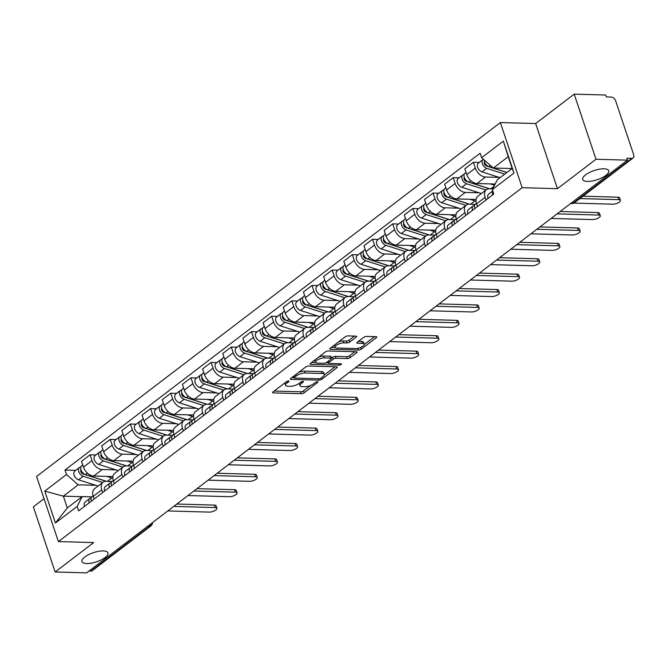 <?xml version="1.0" encoding="UTF-8"?>
<svg xmlns="http://www.w3.org/2000/svg" width="667" height="667" viewBox="0 0 667 667"><rect width="100%" height="100%" fill="white"/><g stroke="black" fill="none" stroke-linecap="round" stroke-linejoin="round"><path stroke-width="1" d="M288.528 380.957A1.467 0.517 161.5 0 0 286.552 381.599L273.061 391.896A2.101 0.742 161.5 0 0 272.628 392.605A2.101 0.742 161.5 0 0 273.345 392.905L301.309 393.688A2.101 0.742 161.5 0 0 304.135 392.763L317.617 382.474A1.467 0.517 161.5 0 0 317.926 381.974A1.467 0.517 161.5 0 0 317.425 381.766A1.467 0.517 161.5 0 0 315.449 382.408L313.698 383.742A6.72 2.376 161.5 0 1 304.669 386.702L302.334 386.635A6.72 2.376 161.5 0 1 300.025 385.668A6.72 2.376 161.5 0 1 301.426 383.4L303.177 382.066A1.467 0.517 161.5 0 0 303.477 381.566A1.467 0.517 161.5 0 0 302.976 381.357A1.467 0.517 161.5 0 0 301 382.008L299.25 383.333A6.72 2.376 161.5 0 1 290.22 386.301L287.886 386.235A6.72 2.376 161.5 0 1 285.576 385.268A6.72 2.376 161.5 0 1 286.977 382.991L288.728 381.666A1.467 0.517 161.5 0 0 289.036 381.165A1.467 0.517 161.5 0 0 288.528 380.957M587.452 181.424A13.699 4.844 161.5 0 0 602.018 177.739A13.699 4.844 161.5 0 0 608.721 170.769A13.699 4.844 161.5 0 0 604.002 168.793A13.699 4.844 161.5 0 0 589.436 172.486A13.699 4.844 161.5 0 0 582.741 179.456A13.699 4.844 161.5 0 0 587.452 181.424M86.693 563.557A13.699 4.844 161.5 0 0 101.259 559.871A13.699 4.844 161.5 0 0 107.962 552.893A13.699 4.844 161.5 0 0 103.243 550.925A13.699 4.844 161.5 0 0 88.678 554.611A13.699 4.844 161.5 0 0 81.983 561.589A13.699 4.844 161.5 0 0 86.693 563.557M356.186 337.127A2.101 0.742 161.5 0 0 356.62 336.418A2.101 0.742 161.5 0 0 355.903 336.118L348.057 335.893A2.101 0.742 161.5 0 0 345.231 336.818L330.248 348.249A2.101 0.742 161.5 0 0 329.815 348.966A2.101 0.742 161.5 0 0 330.532 349.266L358.496 350.05A2.101 0.742 161.5 0 0 361.322 349.124L376.296 337.694A2.101 0.742 161.5 0 0 376.738 336.985A2.101 0.742 161.5 0 0 376.013 336.677L366.542 336.418A2.101 0.742 161.5 0 0 363.715 337.344L357.304 342.229A2.101 0.742 161.5 0 0 356.87 342.938A2.101 0.742 161.5 0 0 357.587 343.247L362.289 343.372A5.619 1.984 161.5 0 1 364.224 344.18A5.619 1.984 161.5 0 1 361.472 347.048A5.619 1.984 161.5 0 1 355.494 348.558L337.093 348.041A5.619 1.984 161.5 0 1 335.159 347.232A5.619 1.984 161.5 0 1 337.902 344.372A5.619 1.984 161.5 0 1 343.88 342.863L346.948 342.946A2.101 0.742 161.5 0 0 349.775 342.021L356.186 337.127L355.844 336.118M522.161 187.685L557.454 188.669L595.99 159.263L627.489 160.138L86.635 572.861L55.144 571.986L93.68 542.571L58.388 541.587L522.161 187.685L500.367 122.561L36.593 476.463L58.388 541.587M308.571 366.025A2.101 0.742 161.5 0 0 305.753 366.95L290.77 378.381A2.101 0.742 161.5 0 0 290.337 379.089A2.101 0.742 161.5 0 0 291.054 379.39L319.018 380.173A2.101 0.742 161.5 0 0 321.844 379.248L336.818 367.817A2.101 0.742 161.5 0 0 337.26 367.108A2.101 0.742 161.5 0 0 336.535 366.808L308.571 366.025M310.514 363.315L325.488 351.884A2.101 0.742 161.5 0 1 328.314 350.959L356.278 351.742A2.101 0.742 161.5 0 1 356.995 352.043A2.101 0.742 161.5 0 1 356.562 352.76L350.15 357.645A2.101 0.742 161.5 0 1 347.324 358.571L335.985 358.254A2.101 0.742 161.5 0 0 333.167 359.18L328.914 362.423A2.101 0.742 161.5 0 0 328.472 363.14A2.101 0.742 161.5 0 0 329.198 363.44L341.004 363.765A1.467 0.517 161.5 0 1 341.504 363.982A1.467 0.517 161.5 0 1 340.787 364.732A1.467 0.517 161.5 0 1 339.228 365.124L310.797 364.332A2.101 0.742 161.5 0 1 310.072 364.024A2.101 0.742 161.5 0 1 310.514 363.315M595.99 159.263L574.204 94.139L605.694 95.014L606.328 96.915L611.239 97.057A4.277 2.785 52.7 0 1 615.674 100.942L633.65 154.669A4.277 2.785 52.7 0 1 633.083 157.987L574.495 202.693A4.277 2.785 -127.3 0 1 573.17 203.085L631.757 158.379A4.277 2.785 52.7 0 0 633.083 157.987M44.039 498.699L33.35 506.862L55.144 571.986M574.204 94.139L535.659 123.545L500.367 122.561M627.489 160.138L626.847 158.246L631.757 158.379M147.599 526.346L149.491 526.396A4.277 2.785 -127.3 0 0 150.817 526.005L92.229 570.71A4.277 2.785 -127.3 0 1 90.904 571.102L149.491 526.396A4.277 2.876 -88.4 0 0 150.975 523.77M89.011 571.052L90.904 571.102M102.685 492.529L101.776 489.828A9.847 6.395 -127.3 0 1 103.085 482.208L94.547 488.719A9.847 6.395 52.7 0 0 93.247 496.34L94.147 499.041M115.908 469.91L102.201 469.526A9.847 6.395 -127.3 0 1 91.996 460.589L83.458 467.1A9.847 6.395 52.7 0 0 93.663 476.038L112.94 476.58M83.458 467.1L81.524 461.314L90.062 454.802L95.873 454.961M103.085 482.208A9.847 6.395 -127.3 0 1 106.136 481.299L112.064 481.466M91.996 460.589L90.062 454.802M122.861 477.13L121.953 474.437A9.847 6.395 -127.3 0 1 123.262 466.808L114.724 473.328A9.847 6.395 52.7 0 0 113.415 480.949L114.324 483.65M116.05 439.57L110.23 439.403L101.701 445.915L103.635 451.709A9.847 6.395 52.7 0 0 113.84 460.647L133.108 461.189M123.262 466.808A9.847 6.395 -127.3 0 1 126.313 465.908L132.241 466.066M136.085 454.519L122.369 454.135A9.847 6.395 -127.3 0 1 112.173 445.197L110.23 439.403M143.03 461.739L142.129 459.038A9.847 6.395 -127.3 0 1 143.438 451.417L134.901 457.929A9.847 6.395 52.7 0 0 133.592 465.549L134.501 468.251M136.226 424.17L130.407 424.012L121.869 430.523L123.812 436.31A9.847 6.395 52.7 0 0 134.017 445.248L153.285 445.789M143.438 451.417A9.847 6.395 -127.3 0 1 146.49 450.508L152.418 450.675M156.261 439.119L142.546 438.736A9.847 6.395 -127.3 0 1 132.349 429.798L130.407 424.012M163.207 446.34L162.306 443.638A9.847 6.395 -127.3 0 1 163.615 436.018L155.077 442.529A9.847 6.395 52.7 0 0 153.769 450.158L154.669 452.851M156.395 408.771L150.584 408.613L142.046 415.124L143.989 420.919A9.847 6.395 52.7 0 0 154.185 429.856L173.462 430.39M163.615 436.018A9.847 6.395 -127.3 0 1 166.658 435.109L172.595 435.276M176.438 423.728L162.723 423.345A9.847 6.395 -127.3 0 1 152.518 414.407L150.584 408.613M183.383 430.949L182.483 428.247A9.847 6.395 -127.3 0 1 183.784 420.627L175.254 427.138A9.847 6.395 52.7 0 0 173.945 434.759L174.846 437.46M176.572 393.38L170.76 393.213L162.223 399.733L164.157 405.519A9.847 6.395 52.7 0 0 174.362 414.457L193.638 414.999M183.784 420.627A9.847 6.395 -127.3 0 1 186.835 419.718L192.771 419.885M196.615 408.329L182.9 407.946A9.847 6.395 -127.3 0 1 172.695 399.008L170.76 393.213M203.56 415.549L202.651 412.848A9.847 6.395 -127.3 0 1 203.96 405.228L195.423 411.739A9.847 6.395 52.7 0 0 194.122 419.368L195.022 422.061M196.748 377.981L190.937 377.822L182.399 384.334L184.334 390.128A9.847 6.395 52.7 0 0 194.539 399.066L213.815 399.6M203.96 405.228A9.847 6.395 -127.3 0 1 207.012 404.319L212.94 404.485M216.792 392.93L203.076 392.546A9.847 6.395 -127.3 0 1 192.871 383.608L190.937 377.822M223.737 400.158L222.828 397.457A9.847 6.395 -127.3 0 1 224.137 389.836L215.599 396.348A9.847 6.395 52.7 0 0 214.29 403.969L215.199 406.67M216.925 362.59L211.105 362.423L202.576 368.943L204.511 374.729A9.847 6.395 52.7 0 0 214.716 383.667L233.992 384.209M224.137 389.836A9.847 6.395 -127.3 0 1 227.189 388.928L233.117 389.094M236.96 377.539L223.253 377.155A9.847 6.395 -127.3 0 1 213.048 368.217L211.105 362.423M243.905 384.759L243.005 382.058A9.847 6.395 -127.3 0 1 244.314 374.437L235.776 380.949A9.847 6.395 52.7 0 0 234.467 388.578L235.376 391.271M237.102 347.19L231.282 347.032L222.745 353.543L224.687 359.338A9.847 6.395 52.7 0 0 234.892 368.276L254.16 368.809M244.314 374.437A9.847 6.395 -127.3 0 1 247.365 373.528L253.293 373.695M257.137 362.139L243.422 361.756A9.847 6.395 -127.3 0 1 233.225 352.818L231.282 347.032M264.082 369.36L263.182 366.667A9.847 6.395 -127.3 0 1 264.491 359.038L255.953 365.558A9.847 6.395 52.7 0 0 254.644 373.178L255.544 375.88M257.27 331.799L251.459 331.632L242.921 338.144L244.864 343.939A9.847 6.395 52.7 0 0 255.061 352.876L274.337 353.418M264.491 359.038A9.847 6.395 -127.3 0 1 267.542 358.137L273.47 358.304M277.314 346.748L263.598 346.365A9.847 6.395 -127.3 0 1 253.393 337.427L251.459 331.632M284.259 353.969L283.358 351.267A9.847 6.395 -127.3 0 1 284.667 343.647L276.13 350.158A9.847 6.395 52.7 0 0 274.821 357.779L275.721 360.48M277.447 316.4L271.636 316.241L263.098 322.753L265.041 328.539A9.847 6.395 52.7 0 0 275.238 337.477L294.514 338.019M284.667 343.647A9.847 6.395 -127.3 0 1 287.71 342.738L293.647 342.905M297.49 331.349L283.775 330.965A9.847 6.395 -127.3 0 1 273.57 322.028L271.636 316.241M304.435 338.569L303.535 335.876A9.847 6.395 -127.3 0 1 304.836 328.247L296.306 334.767A9.847 6.395 52.7 0 0 294.997 342.388L295.898 345.089M297.624 301.009L291.812 300.842L283.275 307.354L285.209 313.148A9.847 6.395 52.7 0 0 295.414 322.086L314.691 322.628M304.836 328.247A9.847 6.395 -127.3 0 1 307.887 327.347L313.815 327.505M317.667 315.958L303.952 315.574A9.847 6.395 -127.3 0 1 293.747 306.637L291.812 300.842M324.612 323.178L323.703 320.477A9.847 6.395 -127.3 0 1 325.012 312.856L316.475 319.368A9.847 6.395 52.7 0 0 315.174 326.988L316.075 329.69M317.8 285.609L311.989 285.451L303.452 291.963L305.386 297.749A9.847 6.395 52.7 0 0 315.591 306.687L334.867 307.229M325.012 312.856A9.847 6.395 -127.3 0 1 328.064 311.948L333.992 312.114M337.835 300.559L324.129 300.175A9.847 6.395 -127.3 0 1 313.924 291.237L311.989 285.451M344.781 307.779L343.88 305.086A9.847 6.395 -127.3 0 1 345.189 297.457L336.652 303.969A9.847 6.395 52.7 0 0 335.343 311.597L336.251 314.29M337.977 270.218L332.158 270.052L323.628 276.563L325.563 282.358A9.847 6.395 52.7 0 0 335.768 291.296L355.036 291.838M345.189 297.457A9.847 6.395 -127.3 0 1 348.241 296.548L354.169 296.715M358.012 285.168L344.297 284.784A9.847 6.395 -127.3 0 1 334.1 275.846L332.158 270.052M364.957 292.388L364.057 289.686A9.847 6.395 -127.3 0 1 365.366 282.066L356.828 288.578A9.847 6.395 52.7 0 0 355.519 296.198L356.42 298.899M358.146 254.819L352.334 254.652L343.797 261.172L345.739 266.958A9.847 6.395 52.7 0 0 355.936 275.896L375.213 276.438M365.366 282.066A9.847 6.395 -127.3 0 1 368.417 281.157L374.345 281.324M378.189 269.768L364.474 269.385A9.847 6.395 -127.3 0 1 354.277 260.447L352.334 254.652M385.134 276.988L384.234 274.287A9.847 6.395 -127.3 0 1 385.543 266.667L377.005 273.178A9.847 6.395 52.7 0 0 375.696 280.807L376.597 283.5M378.322 239.42L372.511 239.261L363.974 245.773L365.916 251.567A9.847 6.395 52.7 0 0 376.113 260.505L395.389 261.039M385.543 266.667A9.847 6.395 -127.3 0 1 388.586 265.758L394.522 265.925M398.366 254.369L384.651 253.985A9.847 6.395 -127.3 0 1 374.445 245.047L372.511 239.261M405.311 261.597L404.41 258.896A9.847 6.395 -127.3 0 1 405.711 251.276L397.182 257.787A9.847 6.395 52.7 0 0 395.873 265.408L396.773 268.109M398.499 224.029L392.688 223.862L384.15 230.382L386.085 236.168A9.847 6.395 52.7 0 0 396.29 245.106L415.566 245.648M405.711 251.276A9.847 6.395 -127.3 0 1 408.763 250.367L414.699 250.534M418.543 238.978L404.827 238.594A9.847 6.395 -127.3 0 1 394.622 229.656L392.688 223.862M425.488 246.198L424.579 243.497A9.847 6.395 -127.3 0 1 425.888 235.876L417.35 242.388A9.847 6.395 52.7 0 0 416.05 250.017L416.95 252.71M418.676 208.629L412.865 208.471L404.327 214.982L406.261 220.777A9.847 6.395 52.7 0 0 416.466 229.715L435.743 230.248M425.888 235.876A9.847 6.395 -127.3 0 1 428.939 234.967L434.867 235.134M438.711 223.578L425.004 223.195A9.847 6.395 -127.3 0 1 414.799 214.257L412.865 208.471M445.664 230.799L444.756 228.106A9.847 6.395 -127.3 0 1 446.065 220.477L437.527 226.997A9.847 6.395 52.7 0 0 436.218 234.617L437.127 237.319M438.853 193.238L433.033 193.071L424.504 199.583L426.438 205.378A9.847 6.395 52.7 0 0 436.643 214.315L455.911 214.857M446.065 220.477A9.847 6.395 -127.3 0 1 449.116 219.576L455.044 219.743M458.888 208.187L445.172 207.804A9.847 6.395 -127.3 0 1 434.976 198.866L433.033 193.071M465.833 215.408L464.932 212.706A9.847 6.395 -127.3 0 1 466.241 205.086L457.704 211.597A9.847 6.395 52.7 0 0 456.395 219.218L457.304 221.919M459.029 177.839L453.21 177.68L444.672 184.192L446.615 189.978A9.847 6.395 52.7 0 0 456.812 198.916L476.088 199.458M466.241 205.086A9.847 6.395 -127.3 0 1 469.293 204.177L475.221 204.344M479.064 192.788L465.349 192.404A9.847 6.395 -127.3 0 1 455.152 183.467L453.21 177.68M486.01 200.008L485.109 197.315A9.847 6.395 -127.3 0 1 486.418 189.686L477.88 196.206A9.847 6.395 52.7 0 0 476.572 203.827L477.472 206.528M479.198 162.448L473.387 162.281L464.849 168.793L466.792 174.587A9.847 6.395 52.7 0 0 476.988 183.525L495.139 184.034M486.418 189.686A9.847 6.395 -127.3 0 1 489.461 188.786L492.671 188.869M499.241 177.397L485.526 177.013A9.847 6.395 -127.3 0 1 475.321 168.076L473.387 162.281M95.74 485.309L78.222 484.817L63.348 496.165L67.292 507.937L82.166 496.59L91.896 496.865M82.033 496.69L63.348 496.165L44.739 491.095L66.467 474.52L78.222 484.817M82.166 496.59L77.139 506.42L55.419 522.995L44.739 491.095M481.616 157.72L503.343 141.146L514.015 173.045L492.288 189.62L497.307 179.79L512.181 168.443L508.237 156.67L493.372 168.026L481.616 157.72L480.123 153.26L64.974 470.06L66.467 474.52M77.139 506.42L78.639 510.88L493.78 194.08L492.288 189.62M557.454 188.669L535.659 123.545M493.372 168.026L512.048 168.543M75.696 470.36L64.974 470.06M55.419 522.995L67.292 507.937M512.181 168.443L514.015 173.045M508.237 156.67L503.343 141.146M284.926 382.841A6.72 2.376 161.5 0 0 284.942 383.367L285.576 385.268M299.375 383.242A6.72 2.376 161.5 0 0 299.391 383.775L300.025 385.668M274.17 391.045L300.675 391.787A2.101 0.742 161.5 0 0 303.493 390.862L310.605 385.443M324.32 374.971L335.076 366.767M291.879 377.53L293.939 377.589M294.347 377.372A1.467 0.517 161.5 0 0 294.039 377.872A1.467 0.517 161.5 0 0 294.539 378.081L319.084 378.773A1.467 0.517 161.5 0 0 321.06 378.122L322.903 376.722A6.72 2.376 161.5 0 0 324.304 374.445A6.72 2.376 161.5 0 0 321.994 373.478L305.219 373.011A6.72 2.376 161.5 0 0 296.181 375.971L294.347 377.372L293.889 376.005M324.304 374.445L323.67 372.545A6.72 2.376 161.5 0 0 321.361 371.577L321.994 373.478M298.641 372.369A6.72 2.376 161.5 0 1 304.586 371.11L321.361 371.577M354.819 351.701L349.516 355.753L350.15 357.645M331.349 358.179L332.525 357.279A2.101 0.742 161.5 0 1 335.351 356.353L346.69 356.678A2.101 0.742 161.5 0 0 349.516 355.753M328.406 362.94L325.829 362.873M315.666 362.581L311.622 362.473M324.22 357.929A5.619 1.984 161.5 0 0 318.242 359.438A5.619 1.984 161.5 0 0 315.491 362.298A5.619 1.984 161.5 0 0 317.425 363.106L323.912 363.29A2.101 0.742 161.5 0 0 326.738 362.364L330.99 359.121A2.101 0.742 161.5 0 0 331.424 358.412A2.101 0.742 161.5 0 0 330.707 358.104L324.22 357.929L323.587 356.028A5.619 1.984 161.5 0 0 318.751 357.028M314.832 360.013A5.619 1.984 161.5 0 0 314.857 360.405L315.491 362.298M331.424 358.412L330.79 356.512A2.101 0.742 161.5 0 0 330.073 356.211L330.707 358.104M323.587 356.028L330.073 356.211M338.578 341.896A5.619 1.984 161.5 0 1 343.247 340.962L346.315 341.045A2.101 0.742 161.5 0 0 349.133 340.12L354.435 336.076M334.484 345.022A5.619 1.984 161.5 0 0 334.517 345.339L335.159 347.232M364.224 344.18L363.59 342.288A5.619 1.984 161.5 0 0 361.656 341.479L362.289 343.372M358.412 341.387L361.656 341.479M364.257 344.497L374.554 336.643M331.357 347.407L335.334 347.515M112.873 478.272A12.84 8.346 -127.3 0 1 111.823 477.989L106.895 476.413M106.437 481.307L85.434 474.587A5.353 3.477 -127.3 0 1 81.182 470.435A5.353 3.477 -127.3 0 1 81.699 465.783L82.75 464.974M83.083 473.145L81.758 473.111M105.928 481.14A10.063 6.537 -127.3 0 1 104.719 480.857L82.983 473.895A2.568 1.667 -127.3 0 1 81.032 472.111A2.568 1.667 -127.3 0 1 80.974 469.885M102.71 482.499L83.233 476.263A5.353 3.477 -127.3 0 1 78.981 472.119A5.353 3.477 -127.3 0 1 79.498 467.459A5.353 3.477 -127.3 0 1 80.865 466.967M98.049 486.051L78.581 479.815A5.353 3.477 -127.3 0 1 74.329 475.671A5.353 3.477 -127.3 0 1 74.846 471.01L79.498 467.459M91.296 500.884L91.337 500.85A2.568 1.667 52.7 0 0 91.087 501.376M91.262 497.807L90.529 498.049A5.353 3.477 52.7 0 0 89.853 498.407A5.353 3.477 52.7 0 0 89.228 502.793M89.853 498.407L85.201 501.959A5.353 3.477 52.7 0 0 84.576 506.345M176.83 504.035L214.415 505.094A4.919 1.743 -18.5 0 1 216.108 505.803L216.933 508.271A4.919 1.743 161.5 0 0 215.241 507.562L173.737 506.395M93.113 495.923L92.054 496.732A5.353 3.477 52.7 0 0 91.429 501.117M167.784 510.939L209.296 512.098A4.919 1.743 161.5 0 0 214.532 510.772A4.919 1.743 161.5 0 0 216.933 508.271M133.05 462.873A12.84 8.346 -127.3 0 1 131.999 462.598L127.072 461.014M126.613 465.916L105.611 459.188A5.353 3.477 -127.3 0 1 101.359 455.044A5.353 3.477 -127.3 0 1 101.868 450.383L102.926 449.583M103.26 457.754L101.926 457.712M126.096 465.749A10.063 6.537 -127.3 0 1 124.887 465.458L103.152 458.496A2.568 1.667 -127.3 0 1 101.209 456.712A2.568 1.667 -127.3 0 1 101.151 454.485M122.886 467.1L103.41 460.864A5.353 3.477 -127.3 0 1 99.158 456.72A5.353 3.477 -127.3 0 1 99.675 452.059A5.353 3.477 -127.3 0 1 101.042 451.576M118.226 470.652L98.758 464.415A5.353 3.477 -127.3 0 1 94.506 460.272A5.353 3.477 -127.3 0 1 95.014 455.611L99.675 452.059M153.227 447.474A12.84 8.346 -127.3 0 1 152.176 447.198L147.249 445.623M146.782 450.517L125.788 443.788A5.353 3.477 -127.3 0 1 121.536 439.645A5.353 3.477 -127.3 0 1 122.044 434.984L123.095 434.184M123.437 442.354L122.103 442.321M146.273 450.35A10.063 6.537 -127.3 0 1 145.064 450.067L123.328 443.105A2.568 1.667 -127.3 0 1 121.386 441.321A2.568 1.667 -127.3 0 1 121.327 439.094M143.055 451.701L123.587 445.473A5.353 3.477 -127.3 0 1 119.335 441.321A5.353 3.477 -127.3 0 1 119.852 436.668A5.353 3.477 -127.3 0 1 121.219 436.176M138.403 455.261L118.926 449.024A5.353 3.477 -127.3 0 1 114.674 444.881A5.353 3.477 -127.3 0 1 115.191 440.22L119.852 436.668M173.395 432.083A12.84 8.346 -127.3 0 1 172.353 431.799L167.425 430.223M166.958 435.117L145.956 428.397A5.353 3.477 -127.3 0 1 141.704 424.254A5.353 3.477 -127.3 0 1 142.221 419.593L143.272 418.793M143.613 426.963L142.279 426.922M166.45 434.959A10.063 6.537 -127.3 0 1 165.241 434.667L143.505 427.705A2.568 1.667 -127.3 0 1 141.562 425.921A2.568 1.667 -127.3 0 1 141.496 423.695M163.232 436.31L143.764 430.073A5.353 3.477 -127.3 0 1 139.511 425.93A5.353 3.477 -127.3 0 1 140.02 421.269A5.353 3.477 -127.3 0 1 141.387 420.785M158.579 439.861L139.103 433.625A5.353 3.477 -127.3 0 1 134.851 429.481A5.353 3.477 -127.3 0 1 135.368 424.821L140.02 421.269M111.464 485.484L111.506 485.451A2.568 1.667 52.7 0 0 111.264 485.976M111.439 482.408L110.697 482.658A5.353 3.477 52.7 0 0 110.03 483.008A5.353 3.477 52.7 0 0 109.405 487.402M110.03 483.008L105.369 486.56A5.353 3.477 52.7 0 0 104.752 490.954M196.998 488.644L234.592 489.695A4.919 1.743 -18.5 0 1 236.285 490.403L237.11 492.871A4.919 1.743 161.5 0 0 235.418 492.163L193.914 491.004M113.282 480.523L112.223 481.332A5.353 3.477 52.7 0 0 111.606 485.718M187.961 495.539L229.465 496.707A4.919 1.743 161.5 0 0 234.701 495.381A4.919 1.743 161.5 0 0 237.11 492.871M131.682 470.043A2.568 1.667 52.7 0 0 131.441 470.585M131.616 467.008L130.874 467.259A5.353 3.477 52.7 0 0 130.207 467.617A5.353 3.477 52.7 0 0 129.581 472.003M130.207 467.617L125.546 471.169A5.353 3.477 52.7 0 0 124.921 475.554M217.175 473.245L254.769 474.304A4.919 1.743 -18.5 0 1 256.462 475.004L257.287 477.472A4.919 1.743 161.5 0 0 255.594 476.772L214.09 475.604M133.458 465.132L132.4 465.933A5.353 3.477 52.7 0 0 131.783 470.327M208.137 480.148L249.641 481.307A4.919 1.743 161.5 0 0 254.877 479.982A4.919 1.743 161.5 0 0 257.287 477.472M151.818 454.694L151.859 454.661A2.568 1.667 52.7 0 0 151.617 455.186M151.784 451.617L151.05 451.867A5.353 3.477 52.7 0 0 150.375 452.218A5.353 3.477 52.7 0 0 149.758 456.603M150.375 452.218L145.723 455.769A5.353 3.477 52.7 0 0 145.098 460.163M237.352 457.854L274.946 458.904A4.919 1.743 -18.5 0 1 276.638 459.613L277.464 462.081A4.919 1.743 161.5 0 0 275.771 461.372L234.259 460.213M153.635 449.733L152.576 450.542A5.353 3.477 52.7 0 0 151.951 454.927M228.314 464.749L269.818 465.916A4.919 1.743 161.5 0 0 275.054 464.591A4.919 1.743 161.5 0 0 277.464 462.081M193.572 416.683A12.84 8.346 -127.3 0 1 192.53 416.408L187.594 414.832M187.135 419.726L166.133 412.998A5.353 3.477 -127.3 0 1 161.881 408.854A5.353 3.477 -127.3 0 1 162.398 404.194L163.448 403.393M163.79 411.564L162.456 411.531M186.627 419.56A10.063 6.537 -127.3 0 1 185.418 419.276L163.682 412.314A2.568 1.667 -127.3 0 1 161.731 410.53A2.568 1.667 -127.3 0 1 161.672 408.304M183.408 420.91L163.932 414.682A5.353 3.477 -127.3 0 1 159.68 410.53A5.353 3.477 -127.3 0 1 160.197 405.878A5.353 3.477 -127.3 0 1 161.564 405.386M178.756 424.462L159.28 418.234A5.353 3.477 -127.3 0 1 155.027 414.082A5.353 3.477 -127.3 0 1 155.544 409.43L160.197 405.878M213.748 401.292A12.84 8.346 -127.3 0 1 212.698 401.009L207.77 399.433M207.312 404.327L186.31 397.607A5.353 3.477 -127.3 0 1 182.058 393.463A5.353 3.477 -127.3 0 1 182.575 388.803L183.625 388.002M183.959 396.165L182.633 396.131M206.803 404.169A10.063 6.537 -127.3 0 1 205.594 403.877L183.859 396.915A2.568 1.667 -127.3 0 1 181.908 395.131A2.568 1.667 -127.3 0 1 181.849 392.905M203.585 405.519L184.109 399.283A5.353 3.477 -127.3 0 1 179.857 395.139A5.353 3.477 -127.3 0 1 180.373 390.478A5.353 3.477 -127.3 0 1 181.741 389.995M198.924 409.071L179.456 402.835A5.353 3.477 -127.3 0 1 175.204 398.691A5.353 3.477 -127.3 0 1 175.721 394.03L180.373 390.478M171.994 439.303L172.036 439.27A2.568 1.667 52.7 0 0 171.794 439.795M171.961 436.218L171.227 436.468A5.353 3.477 52.7 0 0 170.552 436.827A5.353 3.477 52.7 0 0 169.927 441.212M170.552 436.827L165.9 440.378A5.353 3.477 52.7 0 0 165.274 444.764M257.529 442.454L295.114 443.505A4.919 1.743 -18.5 0 1 296.807 444.214L297.64 446.682A4.919 1.743 161.5 0 0 295.94 445.973L254.435 444.814M173.812 434.334L172.753 435.142A5.353 3.477 52.7 0 0 172.128 439.536M248.491 449.358L289.995 450.517A4.919 1.743 161.5 0 0 295.231 449.191A4.919 1.743 161.5 0 0 297.64 446.682M192.204 423.853A2.568 1.667 52.7 0 0 191.971 424.395M192.138 420.827L191.404 421.069A5.353 3.477 52.7 0 0 190.729 421.427A5.353 3.477 52.7 0 0 190.103 425.813M190.729 421.427L186.076 424.979A5.353 3.477 52.7 0 0 185.451 429.365M277.705 427.063L315.291 428.114A4.919 1.743 -18.5 0 1 316.983 428.823L317.809 431.291A4.919 1.743 161.5 0 0 316.116 430.582L274.612 429.415M193.989 418.943L192.93 419.751A5.353 3.477 52.7 0 0 192.304 424.137M268.659 433.959L310.172 435.117A4.919 1.743 161.5 0 0 315.408 433.792A4.919 1.743 161.5 0 0 317.809 431.291M233.925 385.893A12.84 8.346 -127.3 0 1 232.875 385.618L227.947 384.042M227.489 388.936L206.487 382.208A5.353 3.477 -127.3 0 1 202.234 378.064A5.353 3.477 -127.3 0 1 202.751 373.403L203.802 372.603M204.135 380.774L202.801 380.732M226.972 388.769A10.063 6.537 -127.3 0 1 225.771 388.477L204.027 381.524A2.568 1.667 -127.3 0 1 202.084 379.731A2.568 1.667 -127.3 0 1 202.026 377.514M223.762 390.12L204.285 383.884A5.353 3.477 -127.3 0 1 200.033 379.74A5.353 3.477 -127.3 0 1 200.55 375.079A5.353 3.477 -127.3 0 1 201.918 374.596M219.101 393.672L199.633 387.444A5.353 3.477 -127.3 0 1 195.381 383.292A5.353 3.477 -127.3 0 1 195.89 378.639L200.55 375.079M254.102 370.502A12.84 8.346 -127.3 0 1 253.051 370.218L248.124 368.643M247.665 373.537L226.663 366.817A5.353 3.477 -127.3 0 1 222.411 362.665A5.353 3.477 -127.3 0 1 222.92 358.012L223.979 357.204M224.312 365.374L222.978 365.341M247.149 373.378A10.063 6.537 -127.3 0 1 245.94 373.086L224.204 366.125A2.568 1.667 -127.3 0 1 222.261 364.34A2.568 1.667 -127.3 0 1 222.203 362.114M243.93 374.729L224.462 368.492A5.353 3.477 -127.3 0 1 220.21 364.349A5.353 3.477 -127.3 0 1 220.727 359.688A5.353 3.477 -127.3 0 1 222.094 359.196M239.278 378.281L219.802 372.044A5.353 3.477 -127.3 0 1 215.549 367.901A5.353 3.477 -127.3 0 1 216.066 363.24L220.727 359.688M274.27 355.102A12.84 8.346 -127.3 0 1 273.228 354.827L268.301 353.243M267.834 358.146L246.832 351.417A5.353 3.477 -127.3 0 1 242.58 347.274A5.353 3.477 -127.3 0 1 243.096 342.613L244.147 341.812M244.489 349.983L243.155 349.942M267.325 357.979A10.063 6.537 -127.3 0 1 266.116 357.687L244.38 350.734A2.568 1.667 -127.3 0 1 242.438 348.941A2.568 1.667 -127.3 0 1 242.371 346.715M264.107 359.33L244.639 353.093A5.353 3.477 -127.3 0 1 240.387 348.949A5.353 3.477 -127.3 0 1 240.895 344.289A5.353 3.477 -127.3 0 1 242.263 343.805M259.455 362.881L239.978 356.645A5.353 3.477 -127.3 0 1 235.726 352.501A5.353 3.477 -127.3 0 1 236.243 347.849L240.895 344.289M294.447 339.711A12.84 8.346 -127.3 0 1 293.405 339.428L288.469 337.852M288.011 342.746L267.008 336.026A5.353 3.477 -127.3 0 1 262.756 331.874A5.353 3.477 -127.3 0 1 263.273 327.222L264.324 326.413M264.666 334.584L263.332 334.551M287.502 342.58A10.063 6.537 -127.3 0 1 286.293 342.296L264.557 335.334A2.568 1.667 -127.3 0 1 262.606 333.55A2.568 1.667 -127.3 0 1 262.548 331.324M284.284 343.939L264.816 337.702A5.353 3.477 -127.3 0 1 260.564 333.558A5.353 3.477 -127.3 0 1 261.072 328.898A5.353 3.477 -127.3 0 1 262.439 328.406M279.631 347.49L260.155 341.254A5.353 3.477 -127.3 0 1 255.903 337.11A5.353 3.477 -127.3 0 1 256.42 332.449L261.072 328.898M314.624 324.312A12.84 8.346 -127.3 0 1 313.573 324.037L308.646 322.453M308.187 327.355L287.185 320.627A5.353 3.477 -127.3 0 1 282.933 316.483A5.353 3.477 -127.3 0 1 283.45 311.822L284.501 311.022M284.834 319.193L283.508 319.151M307.679 327.189A10.063 6.537 -127.3 0 1 306.47 326.897L284.734 319.935A2.568 1.667 -127.3 0 1 282.783 318.151A2.568 1.667 -127.3 0 1 282.725 315.925M304.46 328.539L284.984 322.303A5.353 3.477 -127.3 0 1 280.732 318.159A5.353 3.477 -127.3 0 1 281.249 313.498A5.353 3.477 -127.3 0 1 282.616 313.015M299.8 332.091L280.332 325.855A5.353 3.477 -127.3 0 1 276.08 321.711A5.353 3.477 -127.3 0 1 276.597 317.05L281.249 313.498M334.801 308.913A12.84 8.346 -127.3 0 1 333.75 308.638L328.823 307.062M328.364 311.956L307.362 305.228A5.353 3.477 -127.3 0 1 303.11 301.084A5.353 3.477 -127.3 0 1 303.627 296.431L304.677 295.623M305.011 303.793L303.677 303.76M327.847 311.789A10.063 6.537 -127.3 0 1 326.647 311.506L304.911 304.544A2.568 1.667 -127.3 0 1 302.96 302.76A2.568 1.667 -127.3 0 1 302.901 300.534M324.637 313.14L305.161 306.912A5.353 3.477 -127.3 0 1 300.909 302.76A5.353 3.477 -127.3 0 1 301.426 298.107A5.353 3.477 -127.3 0 1 302.793 297.615M319.977 316.7L300.509 310.463A5.353 3.477 -127.3 0 1 296.256 306.32A5.353 3.477 -127.3 0 1 296.765 301.659L301.426 298.107M354.977 293.522A12.84 8.346 -127.3 0 1 353.927 293.247L348.999 291.662M348.541 296.557L327.539 289.837A5.353 3.477 -127.3 0 1 323.287 285.693A5.353 3.477 -127.3 0 1 323.795 281.032L324.854 280.232M325.188 288.402L323.854 288.361M348.024 296.398A10.063 6.537 -127.3 0 1 346.815 296.106L325.079 289.144A2.568 1.667 -127.3 0 1 323.136 287.36A2.568 1.667 -127.3 0 1 323.078 285.134M344.806 297.749L325.338 291.512A5.353 3.477 -127.3 0 1 321.085 287.369A5.353 3.477 -127.3 0 1 321.602 282.708A5.353 3.477 -127.3 0 1 322.97 282.224M340.153 301.301L320.685 295.064A5.353 3.477 -127.3 0 1 316.433 290.92A5.353 3.477 -127.3 0 1 316.942 286.26L321.602 282.708M375.146 278.122A12.84 8.346 -127.3 0 1 374.104 277.847L369.176 276.271M368.709 281.166L347.707 274.437A5.353 3.477 -127.3 0 1 343.455 270.293A5.353 3.477 -127.3 0 1 343.972 265.633L345.022 264.832M345.364 273.003L344.03 272.97M368.201 280.999A10.063 6.537 -127.3 0 1 366.992 280.715L345.256 273.753A2.568 1.667 -127.3 0 1 343.313 271.969A2.568 1.667 -127.3 0 1 343.247 269.743M364.982 282.349L345.514 276.121A5.353 3.477 -127.3 0 1 341.262 271.969A5.353 3.477 -127.3 0 1 341.779 267.317A5.353 3.477 -127.3 0 1 343.146 266.825M360.33 285.91L340.854 279.673A5.353 3.477 -127.3 0 1 336.602 275.521A5.353 3.477 -127.3 0 1 337.118 270.869L341.779 267.317M212.381 408.454A2.568 1.667 52.7 0 0 212.139 408.996M212.314 405.428L211.581 405.678A5.353 3.477 52.7 0 0 210.905 406.028A5.353 3.477 52.7 0 0 210.28 410.422M210.905 406.028L206.245 409.588A5.353 3.477 52.7 0 0 205.628 413.974M297.874 411.664L335.468 412.715A4.919 1.743 -18.5 0 1 337.16 413.423L337.986 415.891A4.919 1.743 161.5 0 0 336.293 415.182L294.789 414.024M214.165 403.543L213.106 404.352A5.353 3.477 52.7 0 0 212.481 408.746M288.836 418.559L330.34 419.726A4.919 1.743 161.5 0 0 335.576 418.401A4.919 1.743 161.5 0 0 337.986 415.891M232.516 393.113L232.558 393.08A2.568 1.667 52.7 0 0 232.316 393.605M232.491 390.037L231.749 390.278A5.353 3.477 52.7 0 0 231.082 390.637A5.353 3.477 52.7 0 0 230.457 395.022M231.082 390.637L226.421 394.189A5.353 3.477 52.7 0 0 225.805 398.574M318.051 396.265L355.644 397.324A4.919 1.743 -18.5 0 1 357.337 398.032L358.162 400.5A4.919 1.743 161.5 0 0 356.47 399.791L314.966 398.624M234.334 388.152L233.275 388.961A5.353 3.477 52.7 0 0 232.658 393.347M309.013 403.168L350.517 404.327A4.919 1.743 161.5 0 0 355.753 403.001A4.919 1.743 161.5 0 0 358.162 400.5M252.726 377.664A2.568 1.667 52.7 0 0 252.493 378.206M252.66 374.637L251.926 374.887A5.353 3.477 52.7 0 0 251.251 375.238A5.353 3.477 52.7 0 0 250.634 379.631M251.251 375.238L246.598 378.789A5.353 3.477 52.7 0 0 245.973 383.183M338.227 380.874L375.821 381.924A4.919 1.743 -18.5 0 1 377.514 382.633L378.339 385.101A4.919 1.743 161.5 0 0 376.647 384.392L335.134 383.233M254.511 372.753L253.452 373.562A5.353 3.477 52.7 0 0 252.826 377.947M329.19 387.769L370.694 388.936A4.919 1.743 161.5 0 0 375.93 387.61A4.919 1.743 161.5 0 0 378.339 385.101M272.903 362.273A2.568 1.667 52.7 0 0 272.67 362.815M272.836 359.246L272.103 359.488A5.353 3.477 52.7 0 0 271.427 359.846A5.353 3.477 52.7 0 0 270.81 364.232M271.427 359.846L266.775 363.398A5.353 3.477 52.7 0 0 266.15 367.784M358.404 365.474L395.99 366.533A4.919 1.743 -18.5 0 1 397.69 367.242L398.516 369.71A4.919 1.743 161.5 0 0 396.815 369.001L355.311 367.834M274.687 357.362L273.628 358.171A5.353 3.477 52.7 0 0 273.003 362.556M349.366 372.378L390.87 373.537A4.919 1.743 161.5 0 0 396.106 372.211A4.919 1.743 161.5 0 0 398.516 369.71M293.08 346.873A2.568 1.667 52.7 0 0 292.846 347.415M293.013 343.847L292.279 344.097A5.353 3.477 52.7 0 0 291.604 344.447A5.353 3.477 52.7 0 0 290.979 348.841M291.604 344.447L286.952 347.999A5.353 3.477 52.7 0 0 286.326 352.393M378.581 350.083L416.166 351.134A4.919 1.743 -18.5 0 1 417.859 351.842L418.684 354.31A4.919 1.743 161.5 0 0 416.992 353.602L375.488 352.443M294.864 341.963L293.805 342.771A5.353 3.477 52.7 0 0 293.18 347.157M369.535 356.978L411.047 358.146A4.919 1.743 161.5 0 0 416.283 356.82A4.919 1.743 161.5 0 0 418.684 354.31M313.257 331.482A2.568 1.667 52.7 0 0 313.015 332.024M313.19 328.447L312.456 328.698A5.353 3.477 52.7 0 0 311.781 329.056A5.353 3.477 52.7 0 0 311.155 333.442M311.781 329.056L307.12 332.608A5.353 3.477 52.7 0 0 306.503 336.993M398.758 334.684L436.343 335.743A4.919 1.743 -18.5 0 1 438.036 336.443L438.861 338.911A4.919 1.743 161.5 0 0 437.168 338.211L395.664 337.043M315.041 326.572L313.982 327.372A5.353 3.477 52.7 0 0 313.357 331.766M389.711 341.587L431.224 342.746A4.919 1.743 161.5 0 0 436.451 341.421A4.919 1.743 161.5 0 0 438.861 338.911M333.433 316.083A2.568 1.667 52.7 0 0 333.192 316.625M333.367 313.056L332.625 313.307A5.353 3.477 52.7 0 0 331.958 313.657A5.353 3.477 52.7 0 0 331.332 318.042M331.958 313.657L327.297 317.209A5.353 3.477 52.7 0 0 326.68 321.602M418.926 319.293L456.52 320.343A4.919 1.743 -18.5 0 1 458.212 321.052L459.038 323.52A4.919 1.743 161.5 0 0 457.345 322.811L415.841 321.652M335.209 311.172L334.15 311.981A5.353 3.477 52.7 0 0 333.533 316.366M409.888 326.188L451.392 327.355A4.919 1.743 161.5 0 0 456.628 326.03A4.919 1.743 161.5 0 0 459.038 323.52M353.568 300.742L353.61 300.709A2.568 1.667 52.7 0 0 353.368 301.234M353.543 297.657L352.801 297.907A5.353 3.477 52.7 0 0 352.134 298.266A5.353 3.477 52.7 0 0 351.509 302.651M352.134 298.266L347.474 301.817A5.353 3.477 52.7 0 0 346.848 306.203M439.103 303.894L476.697 304.944A4.919 1.743 -18.5 0 1 478.389 305.653L479.214 308.121A4.919 1.743 161.5 0 0 477.522 307.412L436.01 306.253M355.386 295.773L354.327 296.582A5.353 3.477 52.7 0 0 353.702 300.975M430.065 310.797L471.569 311.956A4.919 1.743 161.5 0 0 476.805 310.63A4.919 1.743 161.5 0 0 479.214 308.121M395.323 262.731A12.84 8.346 -127.3 0 1 394.28 262.448L389.353 260.872M388.886 265.766L367.884 259.046A5.353 3.477 -127.3 0 1 363.632 254.902A5.353 3.477 -127.3 0 1 364.149 250.242L365.199 249.441M365.541 257.604L364.207 257.57M388.377 265.608A10.063 6.537 -127.3 0 1 387.168 265.316L365.433 258.354A2.568 1.667 -127.3 0 1 363.482 256.57A2.568 1.667 -127.3 0 1 363.423 254.344M385.159 266.958L365.691 260.722A5.353 3.477 -127.3 0 1 361.439 256.578A5.353 3.477 -127.3 0 1 361.948 251.918A5.353 3.477 -127.3 0 1 363.315 251.434M380.507 270.51L361.03 264.274A5.353 3.477 -127.3 0 1 356.778 260.13A5.353 3.477 -127.3 0 1 357.295 255.469L361.948 251.918M415.499 247.332A12.84 8.346 -127.3 0 1 414.457 247.057L409.521 245.481M409.063 250.375L388.061 243.647A5.353 3.477 -127.3 0 1 383.808 239.503A5.353 3.477 -127.3 0 1 384.325 234.842L385.376 234.042M385.718 242.213L384.384 242.171M408.554 250.208A10.063 6.537 -127.3 0 1 407.345 249.917L385.609 242.963A2.568 1.667 -127.3 0 1 383.658 241.171A2.568 1.667 -127.3 0 1 383.6 238.953M405.336 251.559L385.86 245.323A5.353 3.477 -127.3 0 1 381.607 241.179A5.353 3.477 -127.3 0 1 382.124 236.527A5.353 3.477 -127.3 0 1 383.492 236.035M400.675 255.111L381.207 248.883A5.353 3.477 -127.3 0 1 376.955 244.731A5.353 3.477 -127.3 0 1 377.472 240.078L382.124 236.527M435.676 231.941A12.84 8.346 -127.3 0 1 434.626 231.657L429.698 230.082M429.24 234.976L408.237 228.256A5.353 3.477 -127.3 0 1 403.985 224.104A5.353 3.477 -127.3 0 1 404.502 219.451L405.553 218.643M405.886 226.813L404.561 226.78M428.731 234.817A10.063 6.537 -127.3 0 1 427.522 234.526L405.786 227.564A2.568 1.667 -127.3 0 1 403.835 225.78A2.568 1.667 -127.3 0 1 403.777 223.553M425.513 236.168L406.036 229.932A5.353 3.477 -127.3 0 1 401.784 225.788A5.353 3.477 -127.3 0 1 402.301 221.127A5.353 3.477 -127.3 0 1 403.668 220.635M420.852 239.72L401.384 233.483A5.353 3.477 -127.3 0 1 397.132 229.34A5.353 3.477 -127.3 0 1 397.649 224.679L402.301 221.127M455.853 216.542A12.84 8.346 -127.3 0 1 454.802 216.266L449.875 214.682M449.416 219.585L428.414 212.856A5.353 3.477 -127.3 0 1 424.162 208.713A5.353 3.477 -127.3 0 1 424.671 204.052L425.729 203.252M426.063 211.422L424.729 211.381M448.899 219.418A10.063 6.537 -127.3 0 1 447.69 219.126L425.955 212.173A2.568 1.667 -127.3 0 1 424.012 210.38A2.568 1.667 -127.3 0 1 423.954 208.154M445.689 220.769L426.213 214.532A5.353 3.477 -127.3 0 1 421.961 210.388A5.353 3.477 -127.3 0 1 422.478 205.728A5.353 3.477 -127.3 0 1 423.845 205.244M441.029 224.32L421.561 218.084A5.353 3.477 -127.3 0 1 417.309 213.94A5.353 3.477 -127.3 0 1 417.817 209.288L422.478 205.728M476.03 201.151A12.84 8.346 -127.3 0 1 474.979 200.867L470.052 199.291M469.585 204.185L448.591 197.465A5.353 3.477 -127.3 0 1 444.339 193.313A5.353 3.477 -127.3 0 1 444.847 188.661L445.898 187.852M446.24 196.023L444.906 195.99M469.076 204.019A10.063 6.537 -127.3 0 1 467.867 203.735L446.131 196.773A2.568 1.667 -127.3 0 1 444.189 194.989A2.568 1.667 -127.3 0 1 444.13 192.763M465.858 205.378L446.39 199.141A5.353 3.477 -127.3 0 1 442.138 194.997A5.353 3.477 -127.3 0 1 442.655 190.337A5.353 3.477 -127.3 0 1 444.022 189.845M461.205 208.929L441.729 202.693A5.353 3.477 -127.3 0 1 437.477 198.549A5.353 3.477 -127.3 0 1 437.994 193.889L442.655 190.337M489.761 188.794L468.759 182.066A5.353 3.477 -127.3 0 1 464.507 177.922A5.353 3.477 -127.3 0 1 465.024 173.262L466.075 172.461M494.514 185.268L490.228 183.892M466.416 180.632L465.082 180.59M489.253 188.628A10.063 6.537 -127.3 0 1 488.044 188.336L466.308 181.374A2.568 1.667 -127.3 0 1 464.365 179.59A2.568 1.667 -127.3 0 1 464.299 177.364M486.035 189.978L466.567 183.742A5.353 3.477 -127.3 0 1 462.314 179.598A5.353 3.477 -127.3 0 1 462.823 174.937A5.353 3.477 -127.3 0 1 464.19 174.454M481.382 193.53L461.906 187.294A5.353 3.477 -127.3 0 1 457.654 183.15A5.353 3.477 -127.3 0 1 458.171 178.489L462.823 174.937M373.745 285.343L373.787 285.309A2.568 1.667 52.7 0 0 373.545 285.835M373.712 282.266L372.978 282.508A5.353 3.477 52.7 0 0 372.303 282.866A5.353 3.477 52.7 0 0 371.686 287.252M372.303 282.866L367.65 286.418A5.353 3.477 52.7 0 0 367.025 290.804M459.28 288.503L496.865 289.553A4.919 1.743 -18.5 0 1 498.566 290.262L499.391 292.73A4.919 1.743 161.5 0 0 497.69 292.021L456.186 290.862M375.563 280.382L374.504 281.191A5.353 3.477 52.7 0 0 373.879 285.576M450.242 295.398L491.746 296.557A4.919 1.743 161.5 0 0 496.982 295.239A4.919 1.743 161.5 0 0 499.391 292.73M393.955 269.893A2.568 1.667 52.7 0 0 393.722 270.435M393.889 266.867L393.155 267.117A5.353 3.477 52.7 0 0 392.479 267.467A5.353 3.477 52.7 0 0 391.854 271.861M392.479 267.467L387.827 271.027A5.353 3.477 52.7 0 0 387.202 275.413M479.456 273.103L517.042 274.154A4.919 1.743 -18.5 0 1 518.734 274.862L519.56 277.33A4.919 1.743 161.5 0 0 517.867 276.622L476.363 275.463M395.739 264.982L394.681 265.791A5.353 3.477 52.7 0 0 394.055 270.185M470.418 279.998L511.923 281.166A4.919 1.743 161.5 0 0 517.158 279.84A4.919 1.743 161.5 0 0 519.56 277.33M414.09 254.552L414.14 254.519A2.568 1.667 52.7 0 0 413.89 255.044M414.065 251.476L413.332 251.717A5.353 3.477 52.7 0 0 412.656 252.076A5.353 3.477 52.7 0 0 412.031 256.462M412.656 252.076L408.004 255.628A5.353 3.477 52.7 0 0 407.379 260.013M499.633 257.712L537.218 258.763A4.919 1.743 -18.5 0 1 538.911 259.471L539.736 261.939A4.919 1.743 161.5 0 0 538.044 261.231L496.54 260.063M415.916 249.591L414.857 250.4A5.353 3.477 52.7 0 0 414.232 254.786M490.587 264.607L532.099 265.766A4.919 1.743 161.5 0 0 537.327 264.44A4.919 1.743 161.5 0 0 539.736 261.939M434.267 239.161L434.309 239.128A2.568 1.667 52.7 0 0 434.067 239.645M434.242 236.076L433.5 236.326A5.353 3.477 52.7 0 0 432.833 236.677A5.353 3.477 52.7 0 0 432.208 241.07M432.833 236.677L428.172 240.228A5.353 3.477 52.7 0 0 427.555 244.622M519.801 242.313L557.395 243.363A4.919 1.743 -18.5 0 1 559.088 244.072L559.913 246.54A4.919 1.743 161.5 0 0 558.221 245.831L516.717 244.672M436.085 234.192L435.026 235.001A5.353 3.477 52.7 0 0 434.409 239.386M510.764 249.208L552.268 250.375A4.919 1.743 161.5 0 0 557.504 249.049A4.919 1.743 161.5 0 0 559.913 246.54M454.485 223.712A2.568 1.667 52.7 0 0 454.244 224.254M454.419 220.685L453.677 220.927A5.353 3.477 52.7 0 0 453.01 221.286A5.353 3.477 52.7 0 0 452.384 225.671M453.01 221.286L448.349 224.837A5.353 3.477 52.7 0 0 447.724 229.223M539.978 226.913L577.572 227.972A4.919 1.743 -18.5 0 1 579.264 228.681L580.09 231.149A4.919 1.743 161.5 0 0 578.397 230.44L536.893 229.273M456.261 218.801L455.202 219.61A5.353 3.477 52.7 0 0 454.586 223.995M530.94 233.817L572.444 234.976A4.919 1.743 161.5 0 0 577.68 233.65A4.919 1.743 161.5 0 0 580.09 231.149M474.654 208.312A2.568 1.667 52.7 0 0 474.42 208.854M474.587 205.286L473.853 205.536A5.353 3.477 52.7 0 0 473.178 205.886A5.353 3.477 52.7 0 0 472.561 210.28M473.178 205.886L468.526 209.438A5.353 3.477 52.7 0 0 467.901 213.832M560.155 211.522L597.749 212.573A4.919 1.743 -18.5 0 1 599.441 213.282L600.267 215.749A4.919 1.743 161.5 0 0 598.574 215.041L557.062 213.882M476.438 203.402L475.379 204.21A5.353 3.477 52.7 0 0 474.754 208.596M551.117 218.417L592.621 219.585A4.919 1.743 161.5 0 0 597.857 218.259A4.919 1.743 161.5 0 0 600.267 215.749M506.945 172.436L488.936 166.667A5.353 3.477 -127.3 0 1 484.192 159.98M511.606 168.884L510.397 168.501M486.593 165.233L485.259 165.199M506.853 172.503L486.485 165.983A2.568 1.667 -127.3 0 1 484.534 164.199A2.568 1.667 -127.3 0 1 484.475 161.973M504.752 174.112L486.735 168.351A5.353 3.477 -127.3 0 1 482.483 164.199A5.353 3.477 -127.3 0 1 483 159.546A5.353 3.477 -127.3 0 1 483.408 159.296M500.092 177.664L482.083 171.903A5.353 3.477 -127.3 0 1 477.83 167.759A5.353 3.477 -127.3 0 1 478.347 163.098L483 159.546M492.788 191.121A5.353 3.477 52.7 0 0 492.73 194.881M492.738 190.97L488.703 194.047A5.353 3.477 52.7 0 0 488.077 198.433M583.008 196.198L617.917 197.182A4.919 1.743 -18.5 0 1 619.61 197.882L620.443 200.358A4.919 1.743 161.5 0 0 618.743 199.65L579.915 198.558M573.862 203.093L612.798 204.185A4.919 1.743 161.5 0 0 618.034 202.86A4.919 1.743 161.5 0 0 620.443 200.358M455.152 183.467L446.615 189.978M434.976 198.866L426.438 205.378M414.799 214.257L406.261 220.777M394.622 229.656L386.085 236.168M374.445 245.047L365.916 251.567M354.277 260.447L345.739 266.958M334.1 275.846L325.563 282.358M313.924 291.237L305.386 297.749M293.747 306.637L285.209 313.148M273.57 322.028L265.041 328.539M253.393 337.427L244.864 343.939M233.225 352.818L224.687 359.338M213.048 368.217L204.511 374.729M192.871 383.608L184.334 390.128M172.695 399.008L164.157 405.519M152.518 414.407L143.989 420.919M132.349 429.798L123.812 436.31M112.173 445.197L103.635 451.709M475.321 168.076L466.792 174.587M485.526 177.013L476.988 183.525M465.349 192.404L456.812 198.916M464.932 212.706L456.395 219.218M445.172 207.804L436.643 214.315M444.756 228.106L436.218 234.617M425.004 223.195L416.466 229.715M424.579 243.497L416.05 250.017M404.827 238.594L396.29 245.106M404.41 258.896L395.873 265.408M384.651 253.985L376.113 260.505M384.234 274.287L375.696 280.807M364.474 269.385L355.936 275.896M364.057 289.686L355.519 296.198M344.297 284.784L335.768 291.296M343.88 305.086L335.343 311.597M324.129 300.175L315.591 306.687M323.703 320.477L315.174 326.988M303.952 315.574L295.414 322.086M303.535 335.876L294.997 342.388M283.775 330.965L275.238 337.477M283.358 351.267L274.821 357.779M263.598 346.365L255.061 352.876M263.182 366.667L254.644 373.178M243.422 361.756L234.892 368.276M243.005 382.058L234.467 388.578M223.253 377.155L214.716 383.667M222.828 397.457L214.29 403.969M203.076 392.546L194.539 399.066M202.651 412.848L194.122 419.368M182.9 407.946L174.362 414.457M182.483 428.247L173.945 434.759M162.723 423.345L154.185 429.856M162.306 443.638L153.769 450.158M142.546 438.736L134.017 445.248M142.129 459.038L133.592 465.549M122.369 454.135L113.84 460.647M121.953 474.437L113.415 480.949M102.201 469.526L93.663 476.038M101.776 489.828L93.247 496.34M485.109 197.315L476.572 203.827M571.277 203.035L573.17 203.085A4.277 2.876 -88.4 0 1 571.777 203.568A4.277 4.277 0 0 0 574.495 202.693M286.518 381.624L286.977 382.991M302.935 381.357L303.177 382.066M300.967 382.024L301.426 383.4M317.384 381.766L317.617 382.474M303.493 390.862L304.135 392.763M300.675 391.787L301.309 393.688M273.02 391.929L273.345 392.905M288.486 380.949L288.728 381.666M336.485 366.808L336.818 367.817M321.386 377.881L321.844 379.248M318.543 378.756L319.018 380.173M290.729 378.414L291.054 379.39M304.586 371.11L305.219 373.011M295.723 374.604L296.181 375.971M356.22 351.742L356.562 352.76M346.69 356.678L347.324 358.571M335.351 356.353L335.985 358.254M332.525 357.279L333.167 359.18M328.456 361.055L328.914 362.423M338.753 363.707L339.228 365.124M310.472 363.348L310.797 364.332M349.133 340.12L349.775 342.021M346.315 341.045L346.948 342.946M343.247 340.962L343.88 342.863M357.262 342.263L357.587 343.247M375.963 336.677L376.296 337.694M360.739 347.39L361.322 349.124M357.912 348.299L358.496 350.05M330.207 348.291L330.532 349.266M107.437 481.332L111.823 477.989M85.434 474.587L87.385 473.095M78.581 479.815L83.233 476.263M215.241 507.562L214.415 505.094M127.614 465.941L131.999 462.598M105.611 459.188L107.562 457.695M98.758 464.415L103.41 460.864M147.791 450.542L152.176 447.198M125.788 443.788L127.739 442.304M118.926 449.024L123.587 445.473M167.967 435.151L172.353 431.799M145.956 428.397L147.907 426.905M139.103 433.625L143.764 430.073M235.418 492.163L234.592 489.695M255.594 476.772L254.769 474.304M275.771 461.372L274.946 458.904M188.144 419.751L192.53 416.408M166.133 412.998L168.084 411.514M159.28 418.234L163.932 414.682M208.321 404.36L212.698 401.009M186.31 397.607L188.261 396.115M179.456 402.835L184.109 399.283M295.94 445.973L295.114 443.505M316.116 430.582L315.291 428.114M228.489 388.961L232.875 385.618M206.487 382.208L208.438 380.724M199.633 387.444L204.285 383.884M248.666 373.57L253.051 370.218M226.663 366.817L228.614 365.324M219.802 372.044L224.462 368.492M268.843 358.171L273.228 354.827M246.832 351.417L248.791 349.925M239.978 356.645L244.639 353.093M289.019 342.771L293.405 339.428M267.008 336.026L268.959 334.534M260.155 341.254L264.816 337.702M309.196 327.38L313.573 324.037M287.185 320.627L289.136 319.134M280.332 325.855L284.984 322.303M329.365 311.981L333.75 308.638M307.362 305.228L309.313 303.743M300.509 310.463L305.161 306.912M349.541 296.59L353.927 293.247M327.539 289.837L329.49 288.344M320.685 295.064L325.338 291.512M369.718 281.191L374.104 277.847M347.707 274.437L349.666 272.953M340.854 279.673L345.514 276.121M336.293 415.182L335.468 412.715M356.47 399.791L355.644 397.324M376.647 384.392L375.821 381.924M396.815 369.001L395.99 366.533M416.992 353.602L416.166 351.134M437.168 338.211L436.343 335.743M457.345 322.811L456.52 320.343M477.522 307.412L476.697 304.944M389.895 265.8L394.28 262.448M367.884 259.046L369.835 257.554M361.03 264.274L365.691 260.722M410.072 250.4L414.457 247.057M388.061 243.647L390.012 242.163M381.207 248.883L385.86 245.323M430.24 235.009L434.626 231.657M408.237 228.256L410.188 226.763M401.384 233.483L406.036 229.932M450.417 219.61L454.802 216.266M428.414 212.856L430.365 211.364M421.561 218.084L426.213 214.532M470.594 204.21L474.979 200.867M448.591 197.465L450.542 195.973M441.729 202.693L446.39 199.141M490.77 188.819L493.93 186.41M468.759 182.066L470.71 180.574M461.906 187.294L466.567 183.742M497.69 292.021L496.865 289.553M517.867 276.622L517.042 274.154M538.044 261.231L537.218 258.763M558.221 245.831L557.395 243.363M578.397 230.44L577.572 227.972M598.574 215.041L597.749 212.573M488.936 166.667L490.478 165.491M482.083 171.903L486.735 168.351M618.743 199.65L617.917 197.182M570.618 203.535L571.777 203.568M150.817 526.005A4.277 4.277 0 0 0 152.501 522.603M293.505 376.296L294.039 377.872M327.914 361.464L328.472 363.14"/></g></svg>
